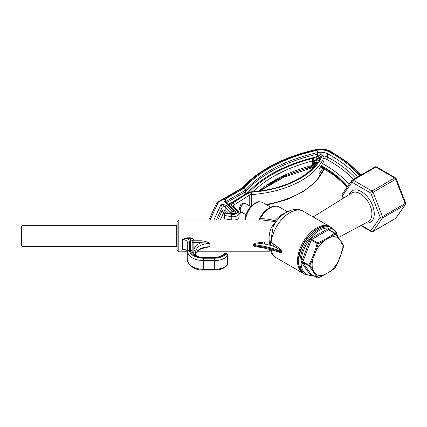 <?xml version="1.0" encoding="UTF-8"?>
<svg xmlns="http://www.w3.org/2000/svg" width="427" height="427" viewBox="0 0 427 427"><rect width="100%" height="100%" fill="white"/><g stroke="black" fill="none" stroke-linecap="round" stroke-linejoin="round"><path stroke-width="0.64" d="M196.895 251.802L270.152 251.802L271.06 252.32L270.601 249.384M225.429 201.795L225.387 199.003C224.047 199.788 223.732 200.674 224.442 201.656A1.414 1.003 -45 0 1 225.44 201.811L234.711 211.082L235.234 212.315A2.215 1.276 0 0 1 233.596 213.548A2.215 1.276 0 0 1 231.108 212.95A1.414 1.003 135 0 1 232.331 211.386L226.395 205.451A1.414 1.003 135 0 0 225.173 207.015L231.108 212.95L231.108 213.767M226.395 205.451L221.303 203.957L225.178 207.255A1.697 0.982 180 0 0 223.486 206.775A1.697 0.982 180 0 0 222.067 207.495L222.067 210.858A1.697 0.982 180 0 1 223.486 210.143A1.697 0.982 180 0 1 225.178 210.623L225.178 207.255M271.07 252.346L271.06 252.325C272.346 254.679 274.139 256.542 276.445 257.897A26.906 15.532 -60 0 1 271.214 249.544M270.579 242.173L273.232 226.454C279.632 213.569 294.256 205.483 303.346 211.301A26.906 15.532 -60 0 0 283.838 217.274A26.906 15.532 -60 0 0 271.049 242.477L270.579 242.173A1.697 0.651 -0.5 0 0 269.277 241.954L269.277 243.988A1.697 1.073 125.2 0 0 270.579 242.173M274.577 224.127A1.697 1.046 45.8 0 1 273.926 223.978C270.061 228.6 268.514 234.594 269.277 241.954L264.409 241.954L255.533 243.176L253.665 244.281L253.665 245.824L255.533 246.785L263.229 247.713M276.264 221.629L274.977 220.78A1.697 0.897 -72.8 0 1 274.358 221.48C275.495 222.125 275.351 222.953 273.926 223.978M284.457 213.484A18.548 10.712 120 0 0 274.977 220.78C270.142 219.323 265.247 218.635 260.289 218.709A1.697 0.907 -93 0 1 259.696 219.942M261.762 219.942L274.358 221.48M260.289 218.709L259.077 219.521C261.698 214.215 265.162 210.297 269.474 207.778C275.031 205.061 277.646 206.15 279.343 207.09A18.548 10.712 -60 0 0 260.289 218.709M269.266 249.048L270.152 251.802M202.131 248.487L209.86 246.673L204.522 247.799M191.04 237.828L191.04 238.629L193.858 239.467L191.04 237.828L186.903 237.828L182.639 239.467L182.639 249.304C185.777 249.469 187.474 250.366 187.736 251.999C186.829 250.574 185.782 249.838 184.587 249.784L185.478 250.041M187.709 251.802L178.817 251.802L178.817 219.942L261.778 219.942M204.725 247.751C201.704 248.514 199.585 249.405 198.374 250.43C197.183 250.969 196.292 252.394 195.699 254.716C196.532 249.811 201.256 247.126 209.86 246.673L209.86 243.31C207.159 241.837 204.207 240.993 201.005 240.785L201.005 242.701L209.86 243.31C201.256 243.86 196.532 246.662 195.699 251.706L195.699 254.273L195.699 251.706A1.697 1.388 -0 0 0 194.002 250.323L194.002 252.885A9.666 5.578 0 0 0 194.755 255.042M253.569 244.687L253.569 245.445A1.697 1.014 -170.6 0 1 253.937 245.509L253.937 244.666A1.697 0.934 -9 0 0 253.569 244.687M249.859 219.942L248.365 219.942M178.817 251.802L177.114 250.105L177.114 221.64L178.817 219.942M274.497 250.462L280.235 252.72L281.494 252.496L281.5 250.905L280.235 249.112L273.76 244.041L271.049 242.477A1.697 0.982 120 0 1 269.859 244.361L272.57 245.925A1.697 0.982 120 0 0 273.76 244.041M281.58 252.154L281.58 251.37A1.697 1.041 5.1 0 0 281.292 251.209L281.292 252.047A1.697 0.918 175.2 0 1 281.58 252.154M186.903 237.828L186.903 238.629L191.04 238.629L190.463 239.782A1.697 1.388 0 0 1 192.161 241.17C192.246 240.204 192.812 239.638 193.858 239.467L193.858 240.785A1.697 0.523 0 0 0 192.161 241.314A1.697 1.388 0 0 0 193.858 242.701L201.005 242.701C196.489 244.575 194.157 247.116 194.002 250.323M187.736 243.214C187.474 241.068 185.772 239.819 182.639 239.467L186.903 238.629C188.547 239.488 189.391 240.55 189.433 241.826A1.697 1.388 180 0 0 187.736 243.214L187.736 251.386A15.932 9.197 0 0 0 203.668 260.582L214.6 260.582A14.16 8.177 0 0 0 227.554 255.714A2.215 1.276 0 0 0 227.74 255.197L227.74 263.982A2.215 1.276 180 0 1 227.554 264.5A14.16 8.177 180 0 1 214.6 269.368L203.668 269.368A15.932 9.197 180 0 1 187.736 260.171L187.736 251.999M321.867 221.992L314.667 217.834M318.115 161.214A129.146 74.56 0 0 0 317.512 160.91A5.241 3.026 0 0 0 315.58 160.301L320.063 157.632M225.942 202.313L225.387 199.003L244.014 188.248A1.697 0.982 60 0 1 245.215 190.33L245.215 191.888L226.39 202.761M314.058 160.194L314.544 160.477L316.839 159.154A1.697 0.982 -120 0 0 315.638 157.072L313.343 158.396L314.058 160.194L313.583 160.755L313.583 162.559L314.544 161.326L314.544 160.477M321.243 155.231L320.602 153.837C320.335 154.729 319.428 155.487 317.88 156.122A1.697 0.833 53.3 0 1 318.878 157.814L320.784 155.956M320.602 153.837A9.736 5.62 0 0 0 317.474 154.211A1.697 0.496 77.5 0 0 317.88 156.122L315.638 157.072A133.71 77.196 180 0 0 247.793 192.641M315.676 164.278L314.544 164.929L313.893 165.884L312.367 166.114A1.697 0.566 -104.5 0 0 312.639 165.366A130.982 75.622 0 0 0 258.767 191.088M316.322 163.84A3.539 2.044 0 0 0 313.583 163.397L314.544 164.08L315.937 164.347M313.583 163.397L313.583 165.206L314.058 165.607M315.58 160.301L314.544 161.326M213.884 219.942L221.303 203.957L222.067 207.495L216.292 219.942M216.142 219.942L215.368 219.942M264.409 241.954L264.409 243.988A86.66 50.034 0 0 1 272.57 245.925C276.093 247.233 279.002 248.994 281.292 251.209A84.962 49.052 180 0 0 253.937 244.666C256.718 243.657 260.208 243.433 264.409 243.988L269.277 243.988L269.859 244.361M281.292 252.047L277.828 251.498L253.937 245.509A84.962 49.052 0 0 1 281.292 252.047M190.463 239.782L190.463 249.998A1.697 1.388 0 0 1 192.161 251.386L192.161 241.17M21.35 241.004L21.35 244.762C21.451 245.797 22.017 246.363 23.047 246.464L23.047 225.28C22.017 225.381 21.451 225.947 21.35 226.977L21.35 241.004M21.35 228.365L21.35 243.374M342.16 195.545A1.697 0.358 -21.2 0 0 342.545 195.625A1.697 1.34 -144.9 0 1 342.353 193.954A1.697 1.697 0 0 0 342.16 195.545L343.223 198.288M352.126 180.231A1.697 1.34 35.1 0 0 351.779 180.546A1.697 1.34 35.1 0 0 351.965 182.217L370.812 193.1L380.233 217.386A1.697 1.34 35.1 0 0 382.475 217.983A1.697 0.982 -120 0 0 382.475 216.596A1.697 0.358 158.8 0 1 380.233 217.386L370.812 230.788A1.697 0.982 120 0 0 371.164 231.567A1.697 1.697 0 0 0 372.862 231.567A1.697 0.982 -120 0 0 373.054 231.391A1.697 1.34 -144.9 0 1 370.812 230.788L361.333 225.317M396.032 218.01A1.697 1.34 -144.9 0 1 395.685 218.325A1.697 0.982 60 0 1 395.493 218.501A1.697 1.697 0 0 0 396.032 218.01L405.458 204.602A1.697 1.697 0 0 0 405.65 203.012A1.697 0.358 158.8 0 1 405.106 203.535A1.697 0.982 60 0 1 405.106 204.923A1.697 1.34 35.1 0 0 405.458 204.602M370.812 193.1A1.697 0.358 -21.2 0 0 373.054 192.31A1.697 0.982 -120 0 0 372.013 191.018A1.697 0.982 120 0 0 370.812 193.1M395.685 179.244A1.697 0.358 -21.2 0 0 396.229 178.726A1.697 1.697 0 0 0 395.493 177.867A1.697 0.982 120 0 0 394.644 177.952A1.697 0.982 60 0 1 395.685 179.244L405.106 203.535L382.475 216.596L373.054 192.31L395.685 179.244M343.591 245.957L343.554 246.043A0.849 0.731 -30 0 0 343.554 245.37C341.525 241.81 338.707 237.796 335.099 233.339A0.849 0.849 0 0 0 334.864 233.137A0.849 0.491 120 0 1 334.955 233.222A0.849 0.598 141.2 0 1 335.094 234.007A0.849 0.55 -127.1 0 0 334.437 233.179C329.644 236.857 324.056 240.086 317.672 242.856A0.849 0.422 66.2 0 1 318.174 243.774L317.154 243.502C315.153 251.161 312.356 258.362 308.769 265.108L309.714 265.578L312.826 259.114L316.049 250.825L318.174 243.774L323.928 241.02C326.1 239.43 328.246 238.191 330.359 237.305L335.094 234.007L338.237 238.01C339.577 239.243 340.655 240.769 341.461 242.589L343.554 246.043L341.461 253.094L338.237 261.383L335.094 267.846L330.365 271.188C328.187 272.778 326.041 274.017 323.922 274.897L318.174 277.614L316.049 274.198C314.71 272.965 313.637 271.439 312.826 269.618L309.714 265.578A0.849 0.598 141.2 0 1 308.769 265.802C312.356 270.232 315.147 274.209 317.154 277.726A0.849 0.731 -30 0 0 318.174 277.614A0.849 0.422 66.2 0 1 318.014 277.86L318.014 277.86C324.451 275.063 330.092 271.807 334.949 268.081A0.849 0.55 -127.1 0 0 334.949 268.076A0.849 0.55 -127.1 0 0 335.094 267.846L335.179 267.686M334.939 268.087A0.849 0.55 -127.1 0 0 334.949 268.081A0.849 0.849 0 0 0 335.19 267.793C338.803 260.993 341.621 253.734 343.639 246.016A0.849 0.849 0 0 0 343.554 245.37L343.554 245.37A0.849 0.731 -30 0 0 343.543 245.349M341.456 253.094A21.243 12.266 120 0 0 341.456 242.589M330.365 271.188A21.243 12.266 120 0 0 338.243 261.388M338.243 238.01A21.243 12.266 120 0 0 330.365 237.305M316.049 274.198A21.243 12.266 120 0 0 323.928 274.903M323.922 241.025A21.243 12.266 120 0 0 316.055 250.814M312.831 259.114A21.243 12.266 120 0 0 312.831 269.618M233.441 206.711A1.697 1.164 131.6 0 0 232.309 206.593L236.702 210.5A1.697 1.164 131.6 0 1 237.834 210.618L233.163 206.337A3.539 2.044 180 0 1 234.071 204.965L249.229 195.246A3.539 2.044 180 0 1 251.439 194.584A84.962 49.052 0 0 0 324.018 157.168L322.454 154.969C321.616 154.574 321.131 154.787 320.997 155.604M225.008 213.03L231.781 214.226A1.697 0.406 100 0 1 232.074 213.938L225.307 212.747A1.697 0.406 100 0 0 225.008 213.03L224.97 213.11A1.697 0.406 100 0 0 224.474 215.438L224.474 218.747L231.242 219.937A6.09 3.517 0 0 0 231.253 219.942L231.242 216.628A1.697 0.406 -80 0 1 231.738 214.306L224.97 213.11M324.018 157.168L324.018 160.477A84.962 49.052 0 0 1 319.113 168.932L319.113 173.986A84.962 49.052 180 0 0 322.919 167.944M324.018 168.58L324.018 168.846A84.962 49.052 180 0 1 266.058 204.485M237.364 219.04L238.127 219.718A6.09 3.517 180 0 1 238.357 219.942M234.791 219.942A6.09 3.517 0 0 0 239.109 216.58L239.109 213.265A6.09 3.517 0 0 1 231.242 216.628L224.474 215.438M266.982 205.019L286.666 199.692L303.405 191.611L316.119 181.261L324.018 168.846M224.442 201.656L233.713 210.927A1.414 1.003 -45 0 1 234.711 211.082M233.713 210.927A0.795 0.459 180 0 1 233.42 211.557A0.795 0.459 180 0 1 232.331 211.386M359.651 175.817A140.648 81.205 0 0 0 328.758 151.67A11.433 6.602 0 0 0 316.866 150.347A137.11 79.16 0 0 0 244.014 188.248A1.697 1.238 -138.5 0 1 245.53 190.084A135.412 78.178 180 0 1 317.474 152.647A9.736 5.62 180 0 1 327.6 153.773A138.951 80.223 180 0 1 357.591 177.008M210.073 219.942L218.277 202.27L242.798 188.115A3.4 1.964 0 0 0 243.417 187.624A138.135 79.753 180 0 1 316.498 149.792A12.463 7.195 180 0 1 329.457 151.233A141.673 81.797 180 0 1 360.42 175.374M328.758 151.67A1.697 0.945 118.2 0 0 327.6 153.773L327.6 157.141A9.736 5.62 0 0 0 323.495 155.834M329.457 151.233A1.697 0.945 -61.8 0 1 330.263 151.126C326.014 149.018 321.307 148.484 316.124 149.519C283.469 157.019 258.81 169.802 242.146 187.88A1.697 1.233 41.8 0 1 243.417 187.624M201.005 240.785L193.858 240.785L193.858 252.885A1.697 1.388 0 0 1 192.182 251.711M245.653 219.942A14.16 8.177 -60 0 1 252.085 206.086A14.16 8.177 -60 0 1 262.733 202.563C257.316 200.743 257.497 202.355 254.85 203.156L250.409 206.908C247.046 210.959 245.29 215.299 245.141 219.916L245.141 219.942M177.114 224.431L176.266 225.28L176.266 246.464L177.114 247.313M330.573 227.047L329.986 226.678A26.906 15.532 120 0 0 309.249 233.884A26.906 15.532 120 0 0 297.507 260.961A26.906 15.532 120 0 0 303.079 273.275L303.693 273.6M365.656 223.006A18.222 10.52 -120 0 0 374.276 213.943A18.222 10.52 -120 0 0 363.553 193.084A18.222 10.52 -120 0 0 349.227 194.557M313.151 216.959L351.805 192.961A16.525 9.538 60 0 1 364.589 197.189A16.525 9.538 60 0 1 371.901 213.927A16.525 9.538 60 0 1 368.325 221.576L338.403 237.593M343.505 198.112L342.545 195.625L351.965 182.217A1.697 0.982 -60 0 1 353.166 180.135A1.697 0.982 -120 0 0 352.318 180.05A1.697 1.697 0 0 0 351.779 180.546L342.353 193.954M324.018 158.353A8.038 4.638 180 0 1 326.447 159.25A1.697 0.945 118.2 0 0 327.6 157.141A138.951 80.223 0 0 1 355.616 178.15M319.391 158.102A8.038 4.638 180 0 1 319.86 158.054M326.447 159.25A137.248 79.241 180 0 1 353.519 179.361M348.998 184.501A129.146 74.56 0 0 0 322.566 163.573M316.866 150.347A1.697 0.496 77.5 0 1 317.474 152.647L317.474 154.211A135.412 78.178 0 0 0 245.53 191.643L245.53 190.084A1.697 0.982 0 0 1 245.215 190.33L225.942 201.459A1.697 0.982 0 0 0 225.509 201.88M246.037 193.682A1.697 0.982 60 0 1 245.215 191.888A1.697 0.982 180 0 0 245.53 191.643A1.697 1.238 -138.5 0 0 246.63 193.303M228.151 204.517L238.122 198.763M316.839 159.154L318.878 157.814M313.343 158.396A5.241 3.026 0 0 0 311.945 158.63A1.697 0.566 75.5 0 1 312.639 160.915A3.539 2.044 180 0 1 313.583 160.755M230.441 204.031L228.68 205.051M311.945 158.63A132.685 76.604 0 0 0 249.48 192.07M314.544 164.929L314.544 164.08M314.117 166.546A135.412 78.178 0 0 0 267.857 184.955M313.583 165.206A3.539 2.044 0 0 0 312.639 165.366L312.639 160.915A130.982 75.622 180 0 0 253.174 191.675M347.284 186.935A127.443 73.577 0 0 0 320.976 166.279M313.583 162.559A3.539 2.044 180 0 1 316.402 163.039A1.697 0.907 -63.5 0 1 317.512 160.91M316.402 163.733L316.402 163.039A127.443 73.577 180 0 1 316.77 163.226M321.366 165.655A127.443 73.577 180 0 1 347.61 186.476M227.73 213.174L225.178 210.623A1.697 1.201 -45 0 1 223.705 212.502L224.778 213.575M217.85 219.942L222.067 210.858A1.697 1.34 -155.1 0 0 223.705 212.502L220.257 219.942M242.798 188.115A1.697 0.982 -120 0 0 241.949 188.029L242.146 187.88M218.277 202.27A1.697 0.982 -120 0 0 217.423 202.184A1.697 1.697 0 0 0 216.735 202.942A1.697 1.34 24.9 0 1 218.277 202.27M316.498 149.792A1.697 0.496 -102.5 0 0 316.124 149.519M194.472 254.855A9.805 5.663 180 0 1 193.858 252.885M190.463 249.998A13.205 7.622 0 0 0 203.668 257.62L214.6 257.62A11.433 6.602 0 0 0 225.061 253.691A0.512 0.299 180 0 1 226 253.932A1.697 1.27 37.5 0 1 227.554 255.714L227.554 264.5A1.697 1.27 -142.5 0 1 227.345 265.135C224.559 268.348 220.311 270.003 214.6 270.088L214.6 258.212L203.668 258.212L203.668 270.088C194.461 270.601 186.77 264.057 187.736 260.171L187.736 251.386A1.697 1.388 180 0 1 189.433 249.998L189.433 241.826M194.002 252.885A1.697 1.388 0 0 1 195.699 254.273L196.676 256.035M203.668 257.62L203.668 257.31C195.07 257.646 190.896 251.476 192.161 251.386M214.6 257.62L214.6 257.31L203.668 257.31M225.061 253.691A1.697 1.27 -142.5 0 0 223.711 254.044C222.067 256.035 219.03 257.123 214.6 257.31M226 253.932A12.463 7.195 180 0 1 214.6 258.212M203.668 258.212A14.23 8.214 180 0 1 189.433 249.998M374.949 166.989A1.697 0.982 60 0 1 375.797 167.069A1.697 0.982 -60 0 1 376.646 166.989A1.697 1.697 0 0 0 374.949 166.989L352.318 180.05M405.106 204.923L395.685 218.325L373.054 231.391L382.475 217.983L405.106 204.923M372.013 191.018L353.166 180.135L375.797 167.069L394.644 177.952L372.013 191.018M298.708 261.655A26.906 15.532 -60 0 1 310.45 234.578A26.906 15.532 -60 0 1 331.187 227.372C319.647 219.558 297.683 243.091 298.457 261.308C298.505 267.355 300.448 271.577 304.28 273.969A26.906 15.532 -60 0 1 298.708 261.655M337.89 236.916L335.964 231.599L332.387 228.066A26.906 15.532 120 0 0 311.651 235.272A26.906 15.532 120 0 0 299.909 262.349A26.906 15.532 120 0 0 305.481 274.662L304.28 273.969M313.018 275.372A26.058 15.041 -60 0 1 301.11 262.349A26.058 15.041 -60 0 1 317.32 231.872A26.058 15.041 -60 0 1 337.426 236.302M330.039 230.35L328.955 228.813A1.697 0.982 120 0 0 327.915 228.717L311.15 238.399A1.697 0.982 120 0 0 310.114 239.691L301.729 261.297A1.697 0.982 120 0 0 301.729 262.685L310.114 274.609A1.697 0.982 120 0 0 311.15 274.705L311.502 274.502M311.272 274.358A0.849 0.491 -120 0 0 311.15 274.705M311.454 274.438A0.849 0.491 -60 0 1 311.326 274.396A0.849 0.491 -60 0 1 311.235 274.31A0.849 0.673 -35.1 0 0 310.114 274.609M317.517 277.838A0.849 0.491 120 0 1 317.245 277.817A0.849 0.491 120 0 1 317.154 277.726L311.235 274.31L302.85 262.386A0.849 0.673 -35.1 0 0 301.729 262.685M310.114 239.691L311.235 240.086L302.85 261.692L308.769 265.108A0.849 0.491 120 0 0 308.769 265.802L302.85 262.386A0.849 0.491 -60 0 1 302.85 261.692L301.729 261.297M327.915 228.717A0.849 0.491 60 0 0 328.518 229.758L311.753 239.44L317.672 242.856A0.849 0.491 120 0 0 317.154 243.502L311.235 240.086A0.849 0.491 -60 0 1 311.753 239.44A0.849 0.491 60 0 1 311.15 238.399M328.907 229.699A0.849 0.673 144.9 0 1 328.865 229.646L334.864 233.137A0.849 0.491 120 0 0 334.437 233.179L328.518 229.758A0.849 0.491 -60 0 1 328.945 229.715A0.849 0.491 -60 0 1 329.036 229.806M328.865 229.646A0.849 0.673 144.9 0 1 328.955 228.813M321.056 155.241C314.784 173.96 285.156 189.812 251.103 191.83L251.22 192.139A83.121 47.989 0 0 0 322.454 154.969M251.103 191.83C248.076 192.476 246.689 192.903 246.939 193.105A1.697 1.03 57.3 0 1 247.857 193.148A5.38 3.106 180 0 1 251.22 192.139M246.939 193.105L231.786 202.825A1.697 1.03 57.3 0 1 232.704 202.868L247.857 193.148M231.13 207.501A1.697 1.164 -48.4 0 1 232.192 206.641A5.38 3.106 180 0 1 232.704 202.868M235.213 212.059A1.697 1.164 -48.4 0 1 236.585 210.543L232.192 206.641M231.781 214.226A4.249 2.455 0 0 0 236.414 213.356A4.249 2.455 0 0 0 236.585 210.543M235.234 212.539A2.551 1.473 180 0 1 235.571 213.212M236.702 210.5A4.387 2.535 180 0 1 236.531 213.404A4.387 2.535 180 0 1 231.738 214.306M234.071 207.276L234.071 204.965A1.697 1.03 -122.7 0 0 232.811 202.926A5.241 3.026 0 0 0 232.309 206.593M249.229 205.675L249.229 195.246A1.697 1.03 -122.7 0 0 247.964 193.201L232.811 202.926M251.439 205.803L251.236 192.219A5.241 3.026 0 0 0 247.964 193.201M322.572 155.033A83.265 48.07 180 0 1 251.236 192.219M250.943 206.316A3.539 2.044 0 0 0 250.489 206.406M241.319 211.995L239.109 213.415M246.016 214.712L241.186 211.92A4.713 2.722 -60 0 1 240.22 210.047A4.713 2.722 -60 0 1 242.152 205.141A4.713 2.722 -60 0 1 245.904 203.754L250.734 206.545M361.125 174.969L347.525 162.217L330.263 151.126M258.495 220.118L259.077 219.521M270.697 207.164L262.733 202.563M176.266 225.28L23.047 225.28M176.266 246.464L23.047 246.464M329.986 226.678L303.346 211.301M303.079 273.275L276.445 257.897M313.893 165.884L315.425 164.998M313.322 167.427L283.87 177.258L259.637 190.976M312.367 166.114L283.032 176.554L259.488 190.997M320.693 166.711L335.494 176.287L347.13 187.159M235.234 213.495L235.234 212.315M208.846 219.942L216.735 202.942M217.423 202.184L241.949 188.029M223.711 254.044C225.173 252.32 227.991 253.574 227.74 255.197M203.668 270.088L214.6 270.088M227.345 265.135L227.74 263.982M405.65 203.012L396.229 178.726M395.493 177.867L376.646 166.989M395.493 218.501L372.862 231.567M371.164 231.567L360.82 225.595M287.376 211.723L279.343 207.09M332.387 228.066L331.187 227.372M305.481 274.662L313.557 275.687M318.014 277.86A0.849 0.849 0 0 1 317.245 277.817L311.326 274.315M231.786 202.825C230.447 203.652 229.726 204.821 229.625 206.337M232.074 213.938C234.45 213.868 235.624 213.617 235.587 213.185L235.571 213.265M237.834 210.618L239.109 213.265M241.767 212.256L239.109 213.964M241.186 211.92L239.184 208.654L240.796 204.56C242.6 203.433 242.435 202.665 245.904 203.754"/></g></svg>
